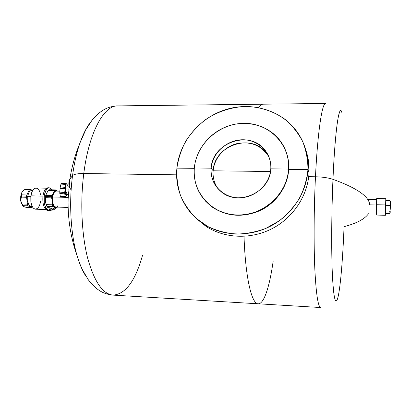 <?xml version="1.0" encoding="UTF-8"?>
<svg xmlns="http://www.w3.org/2000/svg" width="411" height="411" viewBox="0 0 411 411"><rect width="100%" height="100%" fill="white"/><g stroke="black" fill="none" stroke-linecap="round" stroke-linejoin="round"><path stroke-width="0.62" d="M59.79 193.447L59.78 192.101L64.722 192.538L64.733 193.879L59.79 193.447L64.733 193.879L65.287 196.741L65.072 196.278L60.15 195.847L60.355 196.309L60.15 195.847L65.072 196.278L64.722 192.538L65.226 187.375L66.228 183.851L66.931 183.758L67.142 184.241L67.306 186.065L66.947 183.758L66.525 184.149L66.228 183.851L65.919 184.493L65.226 187.375L64.722 192.538L59.78 192.101L60.15 195.847M59.98 194.069L60.098 194.871M60.047 189.45L59.949 190.709M60.283 186.938L60.073 188.32L65.02 188.757L60.073 188.32L60.283 186.938L65.226 187.375L60.283 186.938L60.998 184.061L65.919 184.493L60.998 184.061L61.311 183.419L60.998 184.061M60.771 185.289L60.53 186.25M62.056 183.327L66.936 183.758M65.251 196.741L60.376 196.309L65.262 196.741M65.996 196.586L65.287 196.741L65.714 196.314L65.996 196.586L66.299 195.924L65.996 196.586L65.406 196.53L65.996 196.586M66.546 194.557L66.299 195.924L66.546 194.557M68.303 194.711L65.729 194.485C65.185 193.92 65.102 192.04 65.477 188.849C65.087 194.465 65.457 195.677 66.587 192.482M59.78 192.101L60.073 188.32M61.311 183.419L66.228 183.851L61.311 183.419M65.477 188.849L68.694 189.132L65.477 188.849C65.775 187.01 66.109 186.055 66.484 185.988L68.981 186.209M42.924 205.69L43.736 205.952M40.473 194.814C39.266 185.561 32.217 186.024 30.995 195.836L42.929 196.114L30.995 195.836L31.046 202.464C32.418 211.953 39.43 210.771 40.514 201.272L41.115 201.282M52.341 194.978L52.51 196.34M46.042 209.482L35.485 209.189C33.342 208.922 31.863 206.682 31.046 202.464L30.995 195.836C31.888 190.868 33.553 188.253 35.993 187.991L46.556 188.202M32.531 190.781C30.26 189.939 28.662 191.819 27.743 196.412L30.815 196.484L31.21 194.614L30.815 196.484L27.743 196.412C28.416 192.667 29.69 190.694 31.56 190.488L32.68 190.514M27.938 193.298L26.777 194.963L26.438 197.265L26.571 196.093L27.743 196.412L26.571 196.093L26.777 194.963L29.273 189.959L30.378 189.368L32.659 190.514M32.418 206.743L31.215 207.534L27.984 205.798L27.208 204.139L27.239 201.118M31.174 206.476C29.535 206.271 28.405 204.58 27.778 201.395L27.743 196.412L27.778 201.395C28.631 205.361 30.095 206.974 32.161 206.235M28.061 202.685L27.455 204.231L28.061 202.685M27.609 199.941L27.039 199.623L27.609 199.941M23.073 190.653L21.875 192.322L20.735 196.134L20.658 200.547L21.382 203.681M22.333 205.469L23.627 206.574M23.781 190.144L23.34 190.427M31.847 190.046L30.378 189.368L25.364 189.266L24.249 189.856L29.273 189.959L28.785 191.608M22.841 191.038L21.875 192.322L23.807 190.129M26.438 197.265L27.27 201.58L27.208 204.139L22.163 204.005L20.838 201.416L20.658 200.547L21.382 197.141L26.438 197.265L21.382 197.141L21.516 195.975L26.571 196.093L21.516 195.975L21.721 194.845L26.777 194.963L21.721 194.845L21.875 192.322L24.249 189.856L25.364 189.266L30.378 189.368L29.273 189.959L24.249 189.856M20.653 200.506L20.735 196.134L21.516 195.975L20.627 199.72M21.721 194.845L21.516 195.975L20.735 196.134L21.526 193.622M22.163 204.005L22.949 205.664L22.163 204.005L27.208 204.139L27.984 205.798L22.888 205.824M23.155 206.296L20.663 200.614M20.725 200.979L20.935 201.75M26.222 207.401L31.215 207.534L26.222 207.401L23.489 206.507L22.949 205.664L27.984 205.798M28.205 203.157L27.332 204.467M27.455 204.231L27.347 204.503M30.265 206.841L32.305 206.897L30.265 206.841M31.215 207.534L32.305 206.897M30.815 196.484L30.851 201.472L30.815 196.484M48.652 187.858C45.909 187.498 44.003 190.211 42.944 195.99C42.415 204.842 44.141 209.487 48.123 209.929L47.486 210C43.879 208.773 42.364 204.103 42.944 195.99C43.854 190.781 45.544 188.033 48.02 187.755L49.289 187.781C46.823 188.058 45.133 190.807 44.229 196.021L42.944 195.99L44.229 196.021L44.275 202.988C45.097 207.406 46.592 209.759 48.755 210.036L51.688 208.1C48.416 211.675 45.945 209.97 44.275 202.988L44.229 196.021L45.539 196.53L45.575 202.294L46.875 206.307C47.784 207.812 48.811 208.392 49.957 208.053L56.086 208.223L57.437 207.118L56.086 208.223L49.957 208.053L46.875 206.307L53.05 206.471L56.086 208.223M52.814 194.259L51.935 195.533L45.734 195.389L51.935 195.533L51.74 196.674L45.539 196.53L51.74 196.674L51.611 197.855L45.41 197.712L46.135 204.637L45.575 202.294L45.41 197.712L51.611 197.855L52.351 201.344L52.325 204.796L46.135 204.637L52.325 204.796L53.05 206.471L46.875 206.307L49.957 208.053C48.811 208.392 47.784 207.812 46.875 206.307L46.135 204.637L45.41 197.712L45.734 195.389L48.128 190.355L49.176 189.754L50.286 189.779L49.176 189.754L48.128 190.355L45.734 195.389L45.539 196.53L44.229 196.021C46.042 188.053 48.668 185.988 52.105 189.815L49.289 187.781M54.971 207.37L57.17 207.113L54.951 207.36L53.05 206.471L52.325 204.796L52.428 196.869L53.497 193.006C54.596 190.807 55.834 190.082 57.206 190.838L55.326 189.882L49.176 189.754L55.326 189.882L54.288 190.478L48.128 190.355L45.734 195.389L48.128 190.355L54.288 190.478L53.99 191.732M52.428 196.869L51.74 196.674L51.935 195.533L53.497 193.006L52.428 196.869L52.346 201.308L51.611 197.855L51.74 196.674L52.428 196.869M54.288 190.478L55.326 189.882L57.186 190.827C55.819 190.093 54.591 190.817 53.497 193.006L54.057 191.495M52.459 202.202C52.906 204.853 53.733 206.569 54.935 207.355M45.436 209.466C48.349 211.208 51.211 210.776 54.031 208.166C51.642 210.463 49.084 211.074 46.351 210L45.662 209.62M51.01 210.155C52.783 210.324 54.324 209.672 55.639 208.207C54.324 209.672 52.783 210.324 51.01 210.155M385.616 204.945L385.4 215.292L385.795 198.708L385.616 204.945L376.419 204.729L385.616 204.945M376.301 215.051L376.697 198.513L376.301 215.051L385.4 215.292M390.245 209.343L389.654 212.009L385.461 211.901L385.749 200.445L385.446 213.525L389.602 213.633L385.446 213.525L385.461 211.901L389.654 212.009L390.173 212.841L389.602 213.633M390.28 208.731L390.419 202.983L389.813 205.418L390.28 208.731M385.61 205.32L389.813 205.418L385.61 205.32M389.931 200.547L390.435 201.277L389.921 200.537L385.749 200.445L389.921 200.537L390.419 202.983L390.44 201.796M390.167 212.929L390.193 212.133M390.229 210.9L390.173 212.826L389.654 212.009L390.245 209.338M390.45 201.241L390.419 202.942M390.414 203.024L390.358 205.654L389.813 205.418L390.358 205.654L390.286 208.675M213.145 170.801L270.495 171.51L213.145 170.801C214.182 158.338 224.067 146.943 236.608 143.711C250.607 140.963 261.35 145.294 268.835 156.699L265.789 152.311C250.453 132.779 214.064 145.9 213.145 170.801L211.162 168.171C212.107 143.002 248.896 129.706 264.401 149.429C269.025 154.962 271.157 161.441 270.792 168.854C270.346 192.271 237.856 206.805 220.943 191.521C213.833 185.382 210.576 177.603 211.162 168.171L213.145 170.801C212.657 177.347 214.239 183.285 217.897 188.618M285.66 150.596C288.06 156.555 289.082 162.828 288.722 169.419L288.573 169.055C289.056 158.261 286.154 148.695 279.855 140.346C268.373 125.463 247.155 119.729 228.66 125.869C210.144 131.998 196.052 149.239 194.336 167.981C193.304 183.825 199.037 196.669 211.547 206.502C226.404 216.433 242.644 217.64 260.271 210.124C276.32 202.397 287.587 185.972 288.573 169.055C287.376 194.115 262.793 216.109 237.168 215.117C211.516 214.496 191.906 192.024 194.336 167.981L211.162 168.171C209.713 183.506 222.325 197.568 238.462 197.835C254.579 198.338 269.924 184.59 270.792 168.854L288.573 169.055L288.722 169.419C287.741 186.311 276.49 202.71 260.466 210.422C242.87 217.928 226.651 216.72 211.814 206.805L205.295 200.912M194.336 167.981C196.407 143.912 219.263 123.351 244.036 123.336C268.82 122.966 290.151 144.004 288.573 169.055L270.792 168.854C271.897 153.113 258.591 139.632 242.803 139.755C227.031 139.658 212.374 152.83 211.162 168.171L194.336 167.981M288.722 169.419L307.952 169.64C306.919 179.494 304.145 188.988 299.619 198.123C294.158 206.82 287.351 214.398 279.197 220.861L265.742 228.444C256.038 232.045 246.127 233.921 236.006 234.07C226.014 233.212 216.633 230.699 207.858 226.548L196.217 218.38C189.528 211.696 184.298 204.087 180.521 195.544C177.67 186.661 176.463 177.521 176.9 168.125L194.305 168.33L176.9 168.125C178.276 158.785 181.189 149.861 185.638 141.353C190.889 133.262 197.311 126.172 204.914 120.069C216.972 111.792 231.054 107.04 245.542 106.439C260.014 106.716 273.86 111.232 285.337 119.58C292.483 125.792 298.263 133.113 302.681 141.548C306.18 150.462 307.937 159.828 307.952 169.64L288.722 169.419L288.106 159.052M205.325 200.943L211.547 206.502M305.769 149.969C308.327 157.29 309.411 164.924 309.031 172.872L307.952 169.64C308.502 156.01 305.106 143.737 297.764 132.82C282.557 110.605 252.59 101.373 226.24 109.429C199.859 117.443 179.489 141.579 176.9 168.125C174.654 189.867 184.816 211.968 203.594 224.021C222.361 236.212 248.712 237.383 270.315 226.291C291.892 215.169 306.765 192.631 307.952 169.64L309.031 172.872C307.87 195.564 293.213 217.784 271.938 228.737C250.638 239.659 224.647 238.488 206.111 226.44L196.232 218.395M309.031 172.872L308.235 159.473M376.409 205.002L369.705 204.842L376.409 205.002M68.128 207.411L55.85 207.077C53.312 206.194 52.254 202.839 52.665 197.013L68.18 197.372L52.665 197.013C51.56 203.969 55.434 210.042 57.987 205.572M54.18 192.461L54 192.749M53.168 194.696L52.665 197.013C53.302 193.262 54.488 191.279 56.23 191.079L59.903 191.156M315.473 176.776C317.652 131.628 322.162 102.58 325.651 103.464C322.162 102.58 317.652 131.628 315.473 176.776L308.723 176.679L315.473 176.776C313.927 208.233 313.701 243.815 314.821 268.886C316.116 294.235 318.093 307.12 320.744 307.536C318.093 307.12 316.116 294.235 314.821 268.886C313.701 243.815 313.927 208.233 315.473 176.776C322.414 176.925 328.245 177.778 332.967 179.335C328.245 177.778 322.414 176.925 315.473 176.776M337.446 299.064C335.422 304.453 333.614 298.833 332.401 275.005C331.24 250.921 331.61 209.538 332.967 179.335C356.923 188.012 369.17 196.515 369.705 204.842C369.17 196.515 356.923 188.012 332.967 179.335C333.989 155.892 335.412 137.187 337.236 123.228C339.06 111.35 340.627 107.852 341.926 112.732C339.358 102.113 335.093 129.111 332.967 179.335C331.538 212.359 331.312 249.831 332.324 273.269C333.506 296.655 335.212 305.255 337.446 299.064C340.174 291.07 342.748 260.61 344.048 226.667C356.522 223.414 364.67 219.109 368.497 213.751M258.611 107.584C260.101 105.334 261.571 104.204 263.009 104.199C261.571 104.204 260.101 105.334 258.611 107.584M71.124 189.933C68.555 186.25 68.154 182.628 69.906 179.073L72.552 175.569C74.129 174.177 77.869 173.499 83.782 173.524L176.612 174.829L83.782 173.524C88.93 132.137 104.127 105.226 117.721 105.889C104.127 105.226 88.93 132.137 83.782 173.524C77.869 173.499 74.129 174.177 72.552 175.569C74.206 163.244 76.693 152.332 80.017 142.833C82.888 134.726 86.125 128.206 89.726 123.279C86.125 128.206 82.888 134.726 80.017 142.838C76.693 152.332 74.206 163.244 72.552 175.569L69.906 179.073L69.325 180.419L68.822 183.157L69.063 185.469M72.552 175.569C68.817 203.25 70.784 234.974 77.283 256.402C79.765 264.643 82.683 271.311 86.043 276.408C82.683 271.311 79.765 264.648 77.289 256.407C70.784 234.974 68.817 203.255 72.552 175.569M80.017 142.838C75.198 154.49 71.827 166.568 69.906 179.073L68.139 198.775C67.661 218.585 70.713 237.794 77.283 256.402L79.898 263.913L82.406 269.703L88.406 279.927C97.33 291.286 104.481 294.184 113.169 295.119C102.889 294.23 94.402 281.977 87.702 258.36C81.691 235.046 80.088 202.387 83.782 173.524C80.088 202.387 81.691 235.046 87.702 258.36C94.402 281.977 102.889 294.23 113.169 295.119C125.638 294.112 135.44 280.77 142.581 255.092M113.169 295.119L258.211 303.796C251.743 304.161 245.393 277.898 244.026 236.335C245.393 277.898 251.743 304.161 258.211 303.796C264.067 304.13 269.703 286.133 273.217 260.867M23.329 190.437L24.321 189.8M47.486 210L48.755 210.036M45.38 209.466L46.351 210M385.795 198.708L376.697 198.513M265.789 152.311L264.401 149.429M203.594 224.021L206.111 226.44M376.604 199.607L367.655 199.412M80.017 142.833L85.765 129.799L92.259 119.873C101.712 108.961 108.997 106.408 117.721 105.889L325.651 103.464M258.211 303.796L320.744 307.536"/></g></svg>

